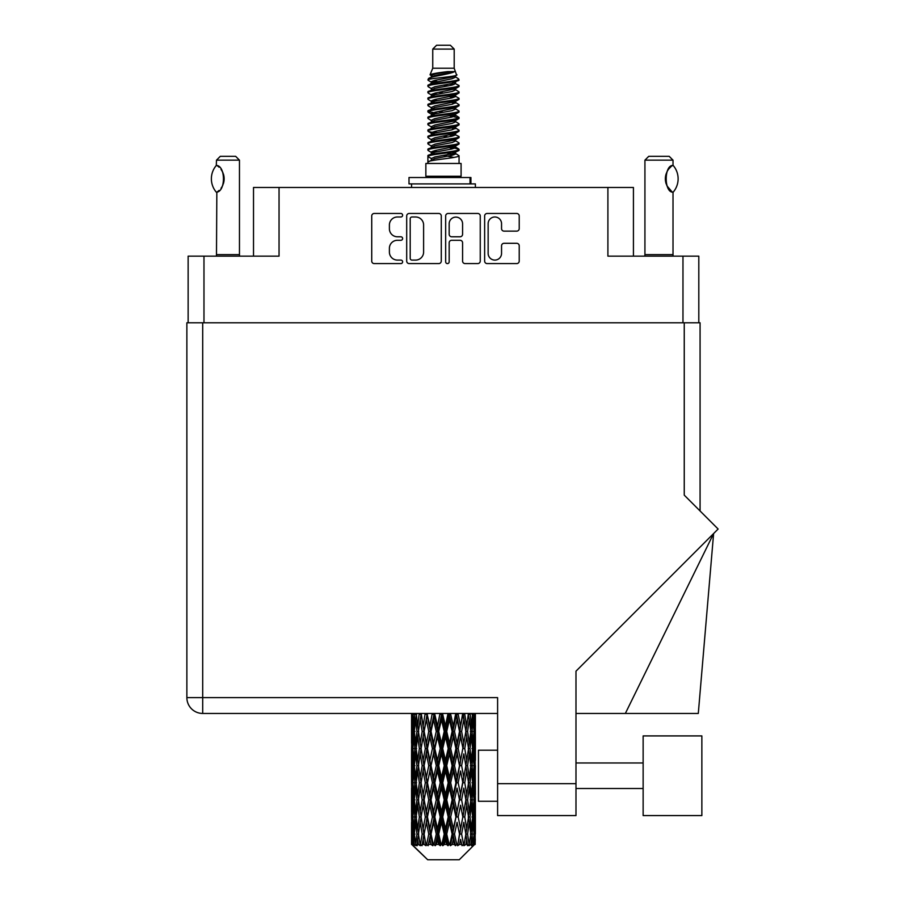 <?xml version="1.0" encoding="UTF-8"?>
<svg xmlns="http://www.w3.org/2000/svg" width="905" height="905" viewBox="0 0 905 905"><rect width="100%" height="100%" fill="white"/><g stroke="black" fill="none" stroke-linecap="round" stroke-linejoin="round"><path stroke-width="1.36" d="M488.146 253.389A6.708 6.708 0 0 0 494.854 260.086A6.708 6.708 0 0 0 501.551 253.389L501.551 245.798A2.511 2.511 0 0 1 504.062 243.298L516.721 243.298A2.511 2.511 0 0 1 519.221 245.798L519.221 261.093A2.511 2.511 0 0 1 516.721 263.593L487.139 263.593A2.511 2.511 0 0 1 484.639 261.093L484.639 215.978A2.511 2.511 0 0 1 487.139 213.467L516.721 213.467A2.511 2.511 0 0 1 519.221 215.978L519.221 228.637A2.511 2.511 0 0 1 516.721 231.137L504.062 231.137A2.511 2.511 0 0 1 501.551 228.637L501.551 223.682A6.708 6.708 0 0 0 494.854 216.985A6.708 6.708 0 0 0 488.146 223.682L488.146 253.389M447.421 263.593A1.753 1.753 0 0 0 449.174 261.839L449.174 242.8A2.511 2.511 0 0 1 451.685 240.289L460.079 240.289A2.511 2.511 0 0 1 462.579 242.8L462.579 261.093A2.511 2.511 0 0 0 465.091 263.593L477.75 263.593A2.511 2.511 0 0 0 480.25 261.093L480.25 215.978A2.511 2.511 0 0 0 477.75 213.467L448.167 213.467A2.511 2.511 0 0 0 445.667 215.978L445.667 261.839A1.753 1.753 0 0 0 447.421 263.593M188.138 256.149L188.138 322.791L188.138 256.149L203.976 256.149L203.976 322.791M441.278 261.093L441.278 215.978A2.511 2.511 0 0 0 438.778 213.467L409.196 213.467A2.511 2.511 0 0 0 406.696 215.978L406.696 261.093A2.511 2.511 0 0 0 409.196 263.593L438.778 263.593A2.511 2.511 0 0 0 441.278 261.093M397.419 216.985L400.87 216.985A1.753 1.753 0 0 0 402.623 215.232A1.753 1.753 0 0 0 400.87 213.467L374.24 213.467A2.511 2.511 0 0 0 371.729 215.978L371.729 261.093A2.511 2.511 0 0 0 374.24 263.593L400.87 263.593A1.753 1.753 0 0 0 402.623 261.839A1.753 1.753 0 0 0 400.87 260.086L397.419 260.086A8.021 8.021 0 0 1 389.399 252.065L389.399 248.309A8.021 8.021 0 0 1 397.419 240.289L400.87 240.289A1.753 1.753 0 0 0 402.623 238.535A1.753 1.753 0 0 0 400.87 236.782L397.419 236.782A8.021 8.021 0 0 1 389.399 228.761L389.399 225.006A8.021 8.021 0 0 1 397.419 216.985M633.432 256.149L633.432 187.471L253.513 187.471L253.513 256.149M279.045 187.471L279.045 256.149L203.976 256.149M698.807 256.149L698.807 322.791L698.807 256.149L607.9 256.149L607.9 187.471M411.956 216.985A1.753 1.753 0 0 0 410.203 218.739L410.203 258.332A1.753 1.753 0 0 0 411.956 260.086L415.587 260.086A8.021 8.021 0 0 0 423.608 252.065L423.608 225.006A8.021 8.021 0 0 0 415.587 216.985L411.956 216.985M462.579 223.807A6.708 6.708 0 0 0 455.882 217.109A6.708 6.708 0 0 0 449.174 223.807L449.174 234.271A2.511 2.511 0 0 0 451.685 236.782L460.079 236.782A2.511 2.511 0 0 0 462.579 234.271L462.579 223.807M432.748 49.085L454.197 49.085L450.362 45.25L436.583 45.25L432.748 49.085L432.748 68.226L430.033 74.787L432.273 76.348M454.197 49.085L454.197 68.226L432.748 68.226M461.086 163.466L425.859 163.466L425.859 176.237L461.086 176.237L461.086 163.466M430.067 176.237L430.067 177.516M456.878 176.237L456.878 177.516M454.582 71.597L434.898 75.556L428.337 78.893C428.144 76.699 450.339 74.323 454.582 71.597L447.907 71.597C438.054 72.717 432.092 73.78 430.033 74.787M428.337 78.893L428.291 80.387L432.273 82.74M454.197 68.226L456.64 75.206L452.048 77.151L434.898 80.341L431.357 81.936L431.855 82.513M456.912 74.787C458.235 76.642 427.352 78.339 427.895 79.945M458.609 78.893L459.05 79.945L457.862 79.945L458.609 78.893L455.091 76.574L455.588 77.151L452.048 78.746L431.855 82.955L427.895 85.522L428.291 86.778L431.855 88.905M452.059 147.357L459.05 149.359C460.012 151.486 426.934 153.612 427.895 155.739L427.895 156.542L431.357 158.533L431.357 159.846M454.672 146.565L455.588 147.368L452.048 148.963L434.898 152.153L427.895 155.739M459.05 149.359L458.654 150.603L452.048 153.748L434.898 156.938L431.357 158.533M459.05 150.162C460.012 152.289 426.934 154.416 427.895 156.542L427.895 163.466M459.05 155.739C460.012 157.866 426.934 160.004 427.895 162.131L434.898 158.533L452.048 155.343L455.588 153.748L455.091 153.171L459.05 155.739L459.05 163.466M457.862 79.945C452.455 81.801 426.945 83.667 427.895 85.522M427.895 86.326C426.934 84.199 460.012 82.072 459.05 79.945L452.048 83.532L434.898 86.722L431.357 88.317L431.357 89.912M452.059 81.936L459.05 85.522C460.012 87.649 426.934 89.787 427.895 91.914L428.291 93.158L432.273 95.5M455.091 82.955L455.588 83.532L452.048 85.127L434.898 88.317L427.895 91.914M459.05 85.522L458.654 86.778L455.091 88.905L434.898 93.102L431.357 94.708L431.855 95.285M459.05 86.326C460.012 88.452 426.934 90.579 427.895 92.706M455.091 89.335L459.05 91.914C460.012 94.041 426.934 96.168 427.895 98.294L428.291 99.539L432.273 101.88M455.588 88.317L455.588 89.912L452.048 91.507L434.898 94.708L427.895 98.294M459.05 91.914L458.654 93.158L455.091 95.285L434.898 99.493L431.357 101.089L431.855 101.665M459.05 92.706C460.012 94.833 426.934 96.959 427.895 99.086M455.588 94.708L455.588 96.303L459.05 98.294C460.012 100.421 426.934 102.548 427.895 104.675L428.291 105.919L431.855 108.046M455.588 96.303L452.048 97.898L434.898 101.089L427.895 104.675M459.05 98.294L458.654 99.539L455.091 101.665L434.898 105.874L431.357 107.469L431.357 109.064M459.05 99.086C460.012 101.213 426.934 103.351 427.895 105.478M454.672 101.88L459.05 104.675C460.012 106.801 426.934 108.928 427.895 111.055L428.291 112.311L432.273 114.652M455.091 102.107L455.588 102.684L452.048 104.279L434.898 107.469L427.895 111.055M459.05 104.675L458.654 105.919L455.091 108.046L434.898 112.254L431.357 113.849L431.855 114.437M459.05 105.478C460.012 107.605 426.934 109.731 427.895 111.858M455.091 108.487L459.05 111.055C460.012 113.182 426.934 115.32 427.895 117.446L428.291 118.691L432.273 121.032M455.588 107.469L455.588 109.064L452.048 110.659L434.898 113.849L427.895 117.446M459.05 111.055L458.654 112.311L455.091 114.437L434.898 118.645L431.357 120.241L431.855 120.818M459.05 111.858C460.012 113.985 426.934 116.112 427.895 118.238M454.672 114.652L459.05 117.446C460.012 119.573 426.934 121.7 427.895 123.827L428.291 125.071L431.855 127.198M455.091 114.867L455.588 115.444L452.048 117.039L434.898 120.241L427.895 123.827M459.05 117.446L458.654 118.691L455.091 120.818L434.898 125.026L431.357 126.621L431.357 128.216M459.05 118.238C460.012 120.365 426.934 122.492 427.895 124.63M455.091 121.247L459.05 123.827C460.012 125.953 426.934 128.08 427.895 130.207L428.291 131.451L434.886 133.001M455.588 120.241L455.588 121.836L452.048 123.431L434.898 126.621L427.895 130.207M459.05 123.827L458.654 125.071L455.091 127.198L434.898 131.406L431.357 133.001L432.273 133.804M459.05 124.63C460.012 126.757 426.934 128.883 427.895 131.01M454.672 127.413L459.05 130.207C460.012 132.334 426.934 134.46 427.895 136.587L428.291 137.843L431.855 139.97M455.091 127.639L455.588 128.216L452.048 129.811L434.898 133.001L427.895 136.587M459.05 130.207L458.654 131.451L455.091 133.578L434.898 137.786L431.357 139.381L431.357 140.976M459.05 131.01C460.012 133.137 426.934 135.264 427.895 137.39M452.059 133.001L459.05 136.587C460.012 138.725 426.934 140.852 427.895 142.979L428.291 144.223L431.855 146.35M455.091 134.019L455.588 134.596L452.048 136.191L434.898 139.381L427.895 142.979M459.05 136.587L458.654 137.843L455.091 139.97L434.898 144.178L431.357 145.773L431.357 147.368M459.05 137.39C460.012 139.517 426.934 141.644 427.895 143.771M455.091 140.399L459.05 142.979C460.012 145.105 426.934 147.232 427.895 149.359L428.291 150.603L432.273 152.945M455.588 139.381L455.588 140.976L452.048 142.571L434.898 145.773L427.895 149.359M459.05 142.979L458.654 144.223L455.091 146.35L434.898 150.558L431.357 152.153L431.855 152.73M459.05 143.771C460.012 145.897 426.934 148.035 427.895 150.162M433.054 80.839L437.081 81.473M431.764 81.405L434.886 81.936M449.864 83.995L453.891 84.629M433.054 93.611L437.081 94.244M452.059 96.292L455.181 96.824M431.764 94.177L434.886 94.708M449.864 96.756L453.891 97.389M433.054 99.991L437.081 100.625M452.059 102.684L455.181 103.204M431.764 100.557L434.886 101.089M428.212 111.462L437.081 113.397M452.059 115.444L455.181 115.976M431.764 113.329L434.886 113.86M449.864 115.908L458.733 117.842M452.059 128.216L455.181 128.736M433.054 131.904L437.081 132.537M452.059 134.596L455.181 135.128M449.864 135.06L453.891 135.693M449.864 147.82L453.891 148.454M433.054 151.056L437.081 151.689M446.572 152.945L455.181 154.269M431.764 151.621L434.886 152.153M449.864 154.212L453.891 154.846M475.295 839.059L475.091 844.433L474.673 834.082L475.136 822.328L475.182 844.433M475.385 805.224L475.385 828.754L475.363 799.884L475.136 811.627L474.673 799.884L475.136 788.108L475.363 799.884M475.363 765.664L475.136 777.429L474.673 765.664L475.136 753.888L475.385 794.533L475.272 782.757L473.869 782.757M475.385 736.783L475.385 760.313L475.363 731.444L475.136 743.22L474.673 731.444L475.136 719.69L475.363 731.444L475.283 713.445M475.385 713.445L475.385 726.104M412.228 713.445L411.809 726.104L411.583 714.339L411.651 743.582M459.265 859.75L474.661 844.433L459.265 859.75L427.68 859.75L411.685 844.433L411.809 839.421L411.967 844.433L427.68 859.75M422.183 765.664L420.203 777.429L418.404 765.664L420.203 753.888L422.183 765.664L423.947 765.664L423.133 771.015L425.327 782.757L423.133 794.533L421.085 782.757L423.947 765.664L421.085 748.559L423.133 736.783L425.327 748.559L423.133 760.313L421.809 752.836M422.183 799.884L420.203 811.627L418.404 799.884L420.203 788.108L422.183 799.884L423.947 799.884L421.809 812.701L423.133 805.224L425.327 816.977L423.133 828.754L421.085 816.977L423.947 799.884L421.809 787.033M411.583 714.339L411.594 713.445M412.273 714.339L413.8 714.339M412.16 727.496L411.809 726.104M411.673 731.444L413.076 731.444M411.583 748.559L411.809 736.783L412.273 748.559L411.809 760.313L411.583 748.559L411.583 782.757L411.809 771.015L412.273 782.757L411.809 794.533L411.583 782.757M411.99 731.444L412.556 719.69L413.359 731.444L412.556 743.22L411.99 731.444M414.829 713.445L413.8 726.104L412.952 713.445M414.92 714.339L416.628 714.339M414.501 729.181L413.8 726.104M413.11 717.405L412.556 719.69M413.359 731.444L414.988 731.444M413.11 745.505L412.556 743.22M412.16 735.38L411.809 736.783M412.273 748.559L413.8 748.559M411.673 765.664L413.076 765.664M412.16 761.716L411.809 760.313M411.99 765.664L412.556 753.888L413.359 765.664L412.556 777.429L411.99 765.664M412.895 748.559L413.8 736.783L414.92 748.559L413.8 760.313L412.895 748.559M414.286 731.444L415.508 719.69L416.934 731.444L415.508 743.22L414.286 731.444M419.23 713.445L417.658 726.104L416.243 713.445M421.108 714.169L420.995 713.445M419.366 714.339L421.142 714.339L420.203 719.69L422.183 731.444L420.203 743.22L418.404 731.444L420.203 719.69M416.934 731.444L418.687 731.444L417.658 726.104M416.311 715.878L415.508 719.69M416.311 747.032L415.508 743.22M414.501 733.695L413.8 736.783M414.92 748.559L416.628 748.559M414.501 763.401L413.8 760.313M413.11 751.614L412.556 753.888M413.359 765.664L414.988 765.664M412.16 769.612L411.809 771.015M412.273 782.757L413.8 782.757M413.11 779.714L412.556 777.429M411.651 787.735L411.583 816.977L411.809 805.224L412.273 816.977L411.809 828.754L411.583 816.977M411.673 799.884L413.076 799.884M412.16 795.936L411.809 794.533M412.895 782.757L413.8 771.015L414.92 782.757L413.8 794.533L412.895 782.757M414.286 765.664L415.508 753.888L416.934 765.664L415.508 777.429L414.286 765.664M416.13 748.559L417.658 736.783L419.366 748.559L417.658 760.313L416.13 748.559M425.158 713.445L423.133 726.104L421.232 713.445M425.327 714.339L427.058 714.339L426.889 713.445M432.228 713.445L429.886 726.104L426.945 713.445M422.183 731.444L423.947 731.444L421.809 718.627M424.106 731.444L426.368 719.69L428.766 731.444L426.368 743.22L423.133 726.104M419.366 748.559L421.142 748.559L420.203 743.22M418.687 731.444L417.658 736.783M416.934 765.664L418.687 765.664L417.658 760.313M416.311 750.087L415.508 753.888M416.311 781.23L415.508 777.429M414.501 767.926L413.8 771.015M414.92 782.757L416.628 782.757M411.99 799.884L412.556 788.108L413.359 799.884L412.556 811.627L411.99 799.884M413.11 785.812L412.556 788.108M413.359 799.884L414.988 799.884M414.501 797.622L413.8 794.533M412.16 803.821L411.809 805.224M412.273 816.977L413.8 816.977M413.11 813.923L412.556 811.627M411.651 821.966L411.685 844.433M411.673 834.082L413.076 834.082M412.16 830.157L411.809 828.754M414.286 799.884L415.508 788.108L416.934 799.884L415.508 811.627L414.286 799.884M416.13 782.757L417.658 771.015L419.366 782.757L417.658 794.533L416.13 782.757M427.443 714.339L427.624 713.445M432.432 714.339L434.004 714.339L433.812 713.445M440.011 713.445L437.488 726.104L434.807 714.339L434.004 714.339L433.936 713.445M428.766 731.444L430.429 731.444L427.058 714.339L426.368 719.69M431.029 731.444L433.608 719.69L436.267 731.444L433.608 743.22L431.029 731.444L430.429 731.444L429.886 726.104M425.327 748.559L427.058 748.559L423.947 731.444L423.133 736.783M427.443 748.559L429.886 736.783L432.432 748.559L429.886 760.313L426.368 743.22M424.106 765.664L423.133 760.313L423.947 765.664L427.058 748.559L426.368 753.888L428.766 765.664L426.368 777.429L424.106 765.664L426.368 753.888M421.142 748.559L420.203 753.888M419.366 782.757L421.142 782.757L420.203 777.429M418.687 765.664L417.658 771.015M416.934 799.884L418.687 799.884L417.658 794.533M416.311 784.296L415.508 788.108M412.895 816.977L413.8 805.224L414.92 816.977L413.8 828.754L412.895 816.977M414.501 802.147L413.8 805.224M414.92 816.977L416.628 816.977M416.311 815.45L415.508 811.627M411.99 834.082L412.556 822.328L413.359 834.082L412.646 844.433L411.99 834.082M413.11 820.032L412.556 822.328M413.359 834.082L414.988 834.082M414.501 831.831L413.8 828.754M473.982 844.433L475.091 844.433M412.16 838.03L411.809 839.421M411.979 844.433L413.517 845.711L412.476 844.433M416.13 816.977L417.658 805.224L419.366 816.977L417.658 828.754L416.13 816.977M434.807 714.339L435.011 713.445M412.646 844.433L414.128 845.711L413.381 844.433L413.8 839.421L414.252 844.433L416.051 845.711L414.286 834.082L415.508 822.328L416.934 834.082L415.667 844.433L417.239 845.711L417.658 839.421L418.359 844.433L420.316 845.711L418.404 834.082L420.203 822.328L422.183 834.082L420.44 844.433L422.002 845.711L423.133 839.421L424.049 844.433L426.029 845.711L424.106 834.082L426.368 822.328L428.766 834.082L426.651 844.433L428.11 845.711L429.886 839.421L430.95 844.433L432.839 845.711L433.291 844.433L431.029 834.082L433.608 822.328L436.267 834.082L433.925 844.433L435.192 845.711L436.346 844.433L437.488 839.421L438.654 844.433L440.316 845.711L441.131 844.433L438.721 834.082L441.47 822.328L444.231 834.082L441.798 844.433L442.783 845.711L444.31 844.433L445.475 839.421L446.64 844.433L447.998 845.711L449.129 844.433L446.719 834.082L449.457 822.328L452.138 834.082L449.785 844.433L450.419 845.711L452.217 844.433L453.337 839.421L454.446 844.433L455.396 845.711L456.765 844.433L454.514 834.082L457.059 822.328L459.502 834.082L457.625 845.711L459.57 844.433L460.577 839.421L462.036 845.711L463.564 844.433L461.618 834.082L463.813 822.328L465.86 834.082L463.937 845.711L465.917 844.433L466.742 839.421L467.512 845.711L469.095 844.433L467.58 834.082L469.299 822.328L470.815 834.082L468.971 845.711L470.86 844.433L471.437 839.421L471.482 845.711L473.021 844.433L472.025 834.082L473.145 822.328L474.05 834.082L473.27 844.433L472.387 845.711L474.073 844.433L474.39 839.421L474.661 844.433L474.073 844.433M471.991 844.433L470.86 844.433M467.523 844.433L465.917 844.433M461.55 844.433L459.57 844.433M457.364 844.433L456.765 844.433M454.446 844.433L452.217 844.433M449.785 844.433L449.129 844.433M446.64 844.433L444.31 844.433M441.798 844.433L441.131 844.433M438.654 844.433L436.346 844.433M433.925 844.433L433.291 844.433M430.95 844.433L428.834 844.433M426.651 844.433L426.085 844.433M424.049 844.433L422.239 844.433M418.359 844.433L416.979 844.433M414.252 844.433L413.381 844.433M440.226 714.339L441.55 714.339L441.346 713.445M448.009 713.445L445.475 726.104L442.715 714.339L441.55 714.339L441.538 713.445M436.267 731.444L437.726 731.444L434.004 714.339L433.608 719.69M438.721 731.444L441.47 719.69L444.231 731.444L441.47 743.22L438.721 731.444L437.726 731.444L437.488 726.104M432.432 748.559L434.004 748.559L430.429 731.444L429.886 736.783M434.807 748.559L437.488 736.783L440.226 748.559L437.488 760.313L434.807 748.559L434.004 748.559L433.608 743.22M428.766 765.664L430.429 765.664L427.058 748.559L434.196 713.445M431.029 765.664L433.608 753.888L436.267 765.664L433.608 777.429L431.029 765.664L430.429 765.664L429.886 760.313M425.327 782.757L427.058 782.757L423.947 765.664L421.809 778.492M427.443 782.757L429.886 771.015L432.432 782.757L429.886 794.533L426.368 777.429M424.106 799.884L426.368 788.108L428.766 799.884L426.368 811.627L423.133 794.533M421.142 782.757L420.203 788.108M419.366 816.977L421.142 816.977L420.203 811.627M418.687 799.884L417.658 805.224M416.311 818.516L415.508 822.328M416.934 834.082L418.687 834.082L417.658 828.754M414.501 836.344L413.8 839.421M442.715 714.339L442.93 713.445M448.224 714.339L449.219 714.339L449.016 713.445M455.724 713.445L453.337 726.104L450.679 714.339L449.219 714.339L449.253 713.445M444.231 731.444L445.396 731.444L441.55 714.339L441.47 719.69M446.719 731.444L449.457 719.69L452.138 731.444L449.457 743.22L446.719 731.444L445.396 731.444L445.475 726.104M440.226 748.559L441.55 748.559L437.726 731.444L437.488 736.783M442.715 748.559L445.475 736.783L448.224 748.559L445.475 760.313L442.715 748.559L441.55 748.559L441.47 743.22M436.267 765.664L437.726 765.664L434.004 748.559L433.608 753.888M438.721 765.664L441.47 753.888L444.231 765.664L441.47 777.429L438.721 765.664L437.726 765.664L437.488 760.313M432.432 782.757L434.004 782.757L430.429 765.664L429.886 771.015M434.807 782.757L437.488 771.015L440.226 782.757L437.488 794.533L434.807 782.757L434.004 782.757L433.608 777.429M428.766 799.884L430.429 799.884L427.058 782.757L426.368 788.108M431.029 799.884L433.608 788.108L436.267 799.884L433.608 811.627L431.029 799.884L430.429 799.884L429.886 794.533M425.327 816.977L427.058 816.977L423.947 799.884L441.753 713.445M427.443 816.977L429.886 805.224L432.432 816.977L429.886 828.754L426.368 811.627M422.183 834.082L423.947 834.082L421.809 821.265M424.106 834.082L423.133 828.754M421.142 816.977L420.203 822.328M418.687 834.082L417.658 839.421M450.679 714.339L450.882 713.445M455.916 714.339L456.335 713.445M462.67 713.445L460.577 726.104L458.179 714.339L456.516 714.339L456.606 713.445M452.138 731.444L452.941 731.444L449.219 714.339L449.457 719.69M454.514 731.444L457.059 719.69L459.502 731.444L457.059 743.22L454.514 731.444L452.941 731.444L453.337 726.104M448.224 748.559L449.219 748.559L445.396 731.444L445.475 736.783M450.679 748.559L453.337 736.783L455.916 748.559L453.337 760.313L450.679 748.559L449.219 748.559L449.457 743.22M444.231 765.664L445.396 765.664L441.55 748.559L441.47 753.888M446.719 765.664L449.457 753.888L452.138 765.664L449.457 777.429L446.719 765.664L445.396 765.664L445.475 760.313M440.226 782.757L441.55 782.757L437.726 765.664L437.488 771.015M442.715 782.757L445.475 771.015L448.224 782.757L445.475 794.533L442.715 782.757L441.55 782.757L441.47 777.429M436.267 799.884L437.726 799.884L434.004 782.757L433.608 788.108M438.721 799.884L441.47 788.108L444.231 799.884L441.47 811.627L438.721 799.884L437.726 799.884L437.488 794.533M432.432 816.977L434.004 816.977L430.429 799.884L429.886 805.224M434.807 816.977L437.488 805.224L440.226 816.977L437.488 828.754L434.807 816.977L434.004 816.977L433.608 811.627M428.766 834.082L430.429 834.082L427.058 816.977L426.368 822.328M431.029 834.082L430.429 834.082L429.886 828.754M426.029 845.711L423.947 834.082L423.133 839.421M458.179 714.339L458.371 713.445M462.84 714.339L462.851 713.445M459.502 731.444L463.134 713.445L465.86 731.444L463.813 743.22L461.618 731.444L463.813 719.69L465.136 727.168L462.998 714.339L464.763 714.339L464.921 713.445M461.618 731.444L459.887 731.444L456.516 714.339L457.059 719.69M462.84 748.559L460.577 760.313L458.179 748.559L460.577 736.783L462.998 748.559L459.887 731.444L460.577 726.104M455.916 748.559L456.516 748.559L452.941 731.444L453.337 736.783M458.179 748.559L456.516 748.559L457.059 743.22M452.138 765.664L452.941 765.664L449.219 748.559L449.457 753.888M454.514 765.664L457.059 753.888L459.502 765.664L457.059 777.429L454.514 765.664L452.941 765.664L453.337 760.313M448.224 782.757L449.219 782.757L445.396 765.664L445.475 771.015M450.679 782.757L453.337 771.015L455.916 782.757L453.337 794.533L450.679 782.757L449.219 782.757L449.457 777.429M444.231 799.884L445.396 799.884L441.55 782.757L441.47 788.108M446.719 799.884L449.457 788.108L452.138 799.884L449.457 811.627L446.719 799.884L445.396 799.884L445.475 794.533M440.226 816.977L441.55 816.977L437.726 799.884L437.488 805.224M442.715 816.977L445.475 805.224L448.224 816.977L445.475 828.754L442.715 816.977L441.55 816.977L441.47 811.627M436.267 834.082L437.726 834.082L434.004 816.977L433.608 822.328M438.721 834.082L437.726 834.082L437.488 828.754M432.839 845.711L430.429 834.082L429.886 839.421M468.405 713.445L466.742 726.104L464.763 714.339M467.58 731.444L469.299 719.69L470.815 731.444L469.299 743.22L467.58 731.444L465.804 731.444L466.742 726.104M464.763 748.559L466.742 736.783L468.541 748.559L466.742 760.313L464.763 748.559L462.998 748.559L463.813 743.22M459.502 765.664L456.516 748.559L459.887 731.444L460.577 736.783M461.618 765.664L463.813 753.888L465.86 765.664L463.813 777.429L461.618 765.664L459.887 765.664L460.577 760.313M455.916 782.757L456.516 782.757L452.941 765.664L456.516 748.559L457.059 753.888M458.179 782.757L460.577 771.015L462.84 782.757L460.577 794.533L458.179 782.757L456.516 782.757L457.059 777.429M452.138 799.884L452.941 799.884L449.219 782.757L452.941 765.664L453.337 771.015M454.514 799.884L457.059 788.108L459.502 799.884L457.059 811.627L454.514 799.884L452.941 799.884L453.337 794.533M448.224 816.977L449.219 816.977L445.396 799.884L449.219 782.757L449.457 788.108M450.679 816.977L453.337 805.224L455.916 816.977L453.337 828.754L450.679 816.977L449.219 816.977L449.457 811.627M444.231 834.082L445.396 834.082L441.55 816.977L445.396 799.884L445.475 805.224M446.719 834.082L445.396 834.082L445.475 828.754M440.316 845.711L437.726 834.082L441.55 816.977L441.47 822.328M435.192 845.711L437.726 834.082L437.488 839.421M472.58 713.445L471.437 726.104L470.125 713.445M470.012 714.339L468.258 714.339L469.299 719.69M470.634 729.905L471.437 726.104M470.012 748.559L471.437 736.783L472.659 748.559L471.437 760.313L470.012 748.559L468.258 748.559L469.299 743.22M465.804 731.444L466.742 736.783M465.136 761.376L463.813 753.888M467.58 765.664L469.299 753.888L470.815 765.664L469.299 777.429L467.58 765.664L465.804 765.664L466.742 760.313M462.84 782.757L460.577 771.015M464.763 782.757L466.742 771.015L468.541 782.757L466.742 794.533L464.763 782.757L462.998 782.757L463.813 777.429M459.502 799.884L457.059 788.108M461.618 799.884L463.813 788.108L465.86 799.884L463.813 811.627L461.618 799.884L459.887 799.884L460.577 794.533M455.916 816.977L456.516 816.977L452.941 799.884L453.337 805.224M458.179 816.977L460.577 805.224L462.84 816.977L460.577 828.754L458.179 816.977L456.516 816.977L457.059 811.627M452.138 834.082L452.941 834.082L449.219 816.977L449.457 822.328M454.514 834.082L452.941 834.082L453.337 828.754M447.998 845.711L445.396 834.082L445.475 839.421M472.025 731.444L473.145 719.69L474.05 731.444L473.145 743.22L472.025 731.444L470.317 731.444M474.921 713.445L474.39 726.104L473.654 713.445M473.587 714.339L471.958 714.339M473.835 728.389L474.39 726.104M472.444 716.602L473.145 719.69M472.444 746.297L473.145 743.22M470.634 732.971L471.437 736.783M470.634 764.125L471.437 760.313M468.258 748.559L469.299 753.888M470.012 782.757L471.437 771.015L472.659 782.757L471.437 794.533L470.012 782.757L468.258 782.757L469.299 777.429M465.804 765.664L466.742 771.015M465.136 795.608L463.813 788.108M467.58 799.884L469.299 788.108L470.815 799.884L469.299 811.627L467.58 799.884L465.804 799.884L466.742 794.533M462.84 816.977L460.577 805.224M464.763 816.977L466.742 805.224L468.541 816.977L466.742 828.754L464.763 816.977L462.998 816.977L463.813 811.627M459.502 834.082L457.059 822.328M461.618 834.082L459.887 834.082L460.577 828.754M455.396 845.711L452.941 834.082L453.337 839.421M472.025 765.664L473.145 753.888L474.05 765.664L473.145 777.429L472.025 765.664L470.317 765.664M473.587 748.559L474.39 736.783L474.39 760.313L473.587 748.559L471.958 748.559M475.272 714.339L473.869 714.339M474.786 718.287L475.136 719.69M474.673 731.444L473.145 731.444M474.786 744.623L475.136 743.22M473.835 734.498L474.39 736.783M473.835 762.598L474.39 760.313M472.444 750.822L473.145 753.888M472.444 780.506L473.145 777.429M470.634 767.191L471.437 771.015M470.634 798.357L471.437 794.533M468.258 782.757L469.299 788.108M470.012 816.977L471.437 805.224L472.659 816.977L471.437 828.754L470.012 816.977L468.258 816.977L469.299 811.627M465.804 799.884L466.742 805.224M465.136 829.817L463.813 822.328M467.58 834.082L465.804 834.082L466.742 828.754M462.036 845.711L460.577 839.421M472.025 799.884L473.145 788.108L474.05 799.884L473.145 811.627L472.025 799.884L470.317 799.884M473.587 782.757L474.39 771.015L474.39 794.533L473.587 782.757L471.958 782.757M475.272 748.559L473.869 748.559M474.786 752.496L475.136 753.888M474.673 765.664L473.145 765.664M474.786 778.832L475.136 777.429M473.835 768.718L474.39 771.015M473.835 796.83L474.39 794.533M472.444 785.02L473.145 788.108M472.444 814.715L473.145 811.627M470.634 801.411L471.437 805.224M470.634 832.555L471.437 828.754M468.258 816.977L469.299 822.328M465.804 834.082L466.742 839.421M473.587 816.977L474.39 805.224L474.39 828.754L473.587 816.977L471.958 816.977M474.786 786.705L475.136 788.108M474.673 799.884L473.145 799.884M474.786 813.029L475.136 811.627M473.835 802.939L474.39 805.224M473.835 831.039L474.39 828.754M472.444 819.24L473.145 822.328M472.025 834.082L470.317 834.082M470.634 835.609L471.437 839.421M475.272 816.977L473.869 816.977M475.363 834.082L475.385 828.754M474.786 820.926L475.136 822.328M474.673 834.082L473.145 834.082M473.835 837.136L474.39 839.421M447.907 71.597L434.898 73.961L431.357 75.556L431.855 76.133M455.181 132.481L455.091 133.578M443.473 155.343L453.891 157.436M438.835 92.31L443.473 93.102M431.855 153.171L431.357 153.748L431.357 152.153M443.473 85.127L448.111 85.93M455.181 113.329L455.588 115.444M443.473 136.191L448.111 136.994M438.835 111.462L443.473 112.254M431.855 134.019L431.357 134.596L431.357 133.001M452.059 152.153L455.091 153.171M463.937 845.711L465.136 838.358M457.625 845.711L465.136 804.16M450.419 845.711L465.136 769.94M442.783 845.711L456.516 782.757L465.136 735.72M428.11 845.711L456.697 713.445M422.002 845.711L430.429 799.884L449.412 713.445M421.809 744.283L427.228 713.445M409.003 183.896L409.003 177.516L470.917 177.516L470.917 183.896L409.003 183.896M475.385 187.471L475.385 183.896L470.917 183.896M411.56 183.896L411.56 187.471M216.295 192.154L216.295 192.154A20.555 20.555 0 0 1 216.295 165.468L216.838 165.468C225.639 166.531 225.639 191.113 216.838 192.154L216.487 254.622A5.102 5.102 0 0 1 216.25 256.149M216.487 254.622L239.463 254.622A5.102 5.102 0 0 0 239.701 256.149M239.463 254.622L239.463 160.151L216.487 160.151L216.295 165.468M216.487 160.151L220.311 156.316L235.639 156.316L239.463 160.151M216.838 165.468A15.826 15.826 0 0 1 217.686 166.056M218.015 166.305A15.826 15.826 0 0 1 219.078 167.21L218.829 166.972M220.978 169.314A15.826 15.826 0 0 1 222.947 172.776M223.309 173.726A15.826 15.826 0 0 1 224.146 178.817L223.309 173.737M223.524 183.229L224.146 178.862A15.826 15.826 0 0 1 223.297 183.907L223.331 183.805M222.947 184.858A15.826 15.826 0 0 1 221.001 188.285M219.078 190.423A15.826 15.826 0 0 1 218.026 191.317M217.698 191.566A15.826 15.826 0 0 1 216.838 192.154L217.686 191.577M222.947 172.764L222.641 172.086M222.483 171.758L221.001 169.348M218.705 166.871L218.048 166.328M644.688 256.149A5.102 5.102 0 0 0 644.926 254.622L673.015 254.622A5.102 5.102 0 0 0 673.252 256.149M644.926 254.622L644.926 160.151L673.015 160.151L673.015 165.253L671.985 165.932A15.826 15.826 0 0 1 672.732 165.434L672.732 165.423C664.032 165.525 664.032 192.098 672.732 192.199A15.826 15.826 0 0 1 666.668 185.118M670.628 167.018L669.055 168.647M667.268 171.26L666.657 172.527A15.826 15.826 0 0 1 671.114 166.599M666.012 174.314L665.356 178.805L666.284 184.156A15.826 15.826 0 0 1 666.295 173.455M667.064 185.989L671.759 191.532M673.015 254.622L673.015 192.369M644.926 160.151L648.761 156.316L669.18 156.316L673.015 160.151M673.162 165.423A20.555 20.555 0 0 1 673.162 192.199M643.138 735.912L643.138 815.575L701.861 815.575L701.861 735.912L643.138 735.912M497.603 801.276L478.451 801.276L478.451 750.211L497.603 750.211L478.451 750.211M684.248 322.791L684.248 495.137L718.129 529.029L575.987 671.171L575.987 815.575L497.603 815.575L497.603 697.619L202.697 697.619L202.697 322.791L700.074 322.791L700.074 510.974M497.603 713.445L202.697 713.445A15.826 15.826 0 0 1 186.871 697.619L186.871 322.791L202.697 322.791M575.987 815.575L512.92 815.575M625.355 713.445L713.615 533.543L698.298 713.445L575.987 713.445M186.871 697.619A15.826 15.826 0 0 0 202.697 713.445L202.697 697.619L186.871 697.619M682.721 735.912L701.861 735.912M682.97 256.149L682.97 322.791M470.034 183.896L470.034 177.516M497.603 783.662L575.987 783.662M411.56 719.69L411.56 743.22M411.56 753.888L411.56 777.429M411.56 788.108L411.56 811.627M411.56 822.328L411.56 844.433M431.357 75.556L431.357 77.151M455.588 81.936L455.588 83.532M431.357 101.089L431.357 102.684M431.357 113.849L431.357 115.444M455.588 133.001L455.588 134.596M455.588 145.773L455.588 147.368M455.091 146.78L458.654 148.906M428.291 131.451L431.855 133.578M455.588 75.556L455.588 77.151M431.357 81.936L431.357 83.532M431.357 94.708L431.357 96.303M455.588 101.089L455.588 102.684M431.357 120.241L431.357 121.836M455.588 126.621L455.588 128.216M455.588 152.153L455.588 153.748M643.138 788.515L575.987 788.515L643.138 788.515M643.138 762.983L575.987 762.983L643.138 762.983"/></g></svg>
